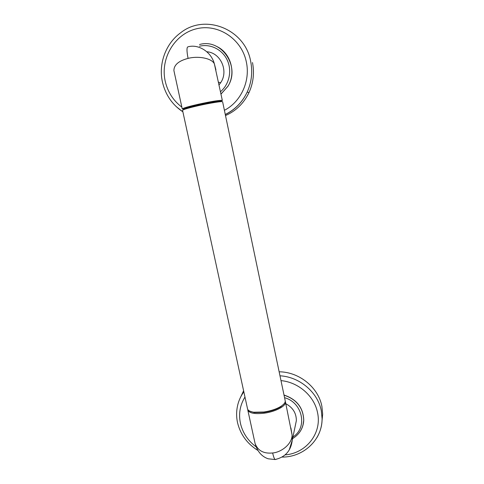 <?xml version="1.0" encoding="UTF-8"?>
<svg xmlns="http://www.w3.org/2000/svg" width="484" height="484" viewBox="0 0 484 484"><rect width="100%" height="100%" fill="white"/><g stroke="black" fill="none" stroke-linecap="round" stroke-linejoin="round"><path stroke-width="0.73" d="M182.553 110.334L182.547 110.298C183.17 109.505 188.391 107.974 198.216 105.7C210.358 102.935 223.027 100.95 222.628 101.828L285.179 400.619C285.536 402.325 284.217 404.182 281.222 406.185C276.709 408.998 270.925 410.94 263.883 412.017L253.761 412.223C250.113 411.672 248.044 410.559 247.548 408.883L247.506 408.69M284.132 403.723L280.859 406.723C276.491 409.44 270.901 411.321 264.089 412.362L254.294 412.562L249.732 411.116M285.245 401.284L285.421 401.774C286.782 405.665 275.765 411.702 264.137 413.203C254.681 414.256 249.236 413.197 247.796 410.039L254.989 443.06M183.484 109.693L183.503 109.136C185.517 108.198 190.424 106.831 198.216 105.04C210.044 102.451 217.77 101.15 221.388 101.132L219.675 101.767M185.221 109.075L183.382 109.203M173.968 70.888L182.262 108.991L182.728 108.597C184.803 107.623 189.867 106.208 197.926 104.356C210.159 101.676 218.145 100.333 221.878 100.327L222.35 100.521M173.901 70.579C173.944 64.916 178.669 60.851 188.07 58.395C197.539 55.835 211.351 57.929 214.333 63.725L222.344 100.49M215.931 69.853L214.333 63.725C211.066 51.425 198.101 43.983 188.216 46.773C186.636 46.791 186.588 50.663 188.07 58.395M206.813 51.764C220.668 52.587 228.865 71.136 220.625 82.77L219.071 84.851M217.201 46.688C230.965 53.361 236.228 73.102 227.94 86.285L221.006 94.096M252.503 62.557C254.493 72.999 253.326 83.006 249 92.577C243.827 103.322 235.998 110.981 225.502 115.555M272.661 452.982C263.701 453.865 257.839 450.701 255.08 443.483C257.3 451.445 261.669 456.551 268.178 458.796L275.009 459.534C274.21 458.632 273.43 456.448 272.661 452.982C281.718 452.201 292.251 443.677 292.076 434.953L290.902 427.959M285.832 403.729C292.862 407.54 296.371 413.185 296.353 420.669L295.373 425.345M284.011 395.041C296.704 399.282 303.28 407.673 303.746 420.209L302.96 425.236M279.147 371.803C299.191 371.894 318.411 387.43 321.896 406.385L322.665 414.159L322.011 420.977M243.603 390.763L240.651 397.055M285.451 401.926L292.076 434.953L292.251 440.204L289.311 449.721M220.504 91.706C229.216 84.404 232.205 70.852 227.298 60.222C222.458 49.562 210.443 43.53 199.523 46.216M220.994 94.047L227.885 86.273C240.742 66.804 221.345 38.085 199.517 44.522M181.851 107.121C173.29 100.648 167.742 92.02 165.219 81.227C160.095 58.824 174.361 34.134 196.262 28.846C218.09 23.226 241.879 38.986 246.38 62.17C250.476 81.203 240.802 101.918 224.401 110.31M182.873 111.816C172.31 104.81 165.51 94.931 162.479 82.189C158.298 64.094 165.576 43.699 180.502 32.888C205.053 13.026 245.34 29.228 250.718 61.589C252.745 72.213 251.559 82.389 247.173 92.117C242.309 102.293 235.018 109.783 225.296 114.581M182.885 111.877L176.224 106.619M292.929 436.973C307.897 427.681 302.706 402.549 284.568 397.697M299.269 432.714C302.016 429.066 303.504 424.934 303.728 420.324C303.262 407.806 296.698 399.415 284.035 395.156M280.992 380.618C298.543 382.215 314.437 396.178 317.552 412.725C322.132 433.095 306.287 453.266 285.257 454.869M256.103 446.841C247.905 440.7 242.684 432.853 240.439 423.319C238.485 413.88 239.997 405.126 244.971 397.055M279.982 375.802C299.632 376.848 317.873 392.3 321.315 410.837L322.096 418.714C322.029 425.654 320.245 432.055 316.742 437.911M257.863 450.429C247.215 443.767 240.439 434.529 237.547 422.714C236.416 417.529 236.319 412.368 237.257 407.219C238.279 401.611 240.475 396.493 243.839 391.852M276.001 459.407L275.009 459.534C285.233 457.235 290.981 450.792 292.251 440.204L296.353 420.669M280.859 406.723L281.222 406.185M254.294 412.562L253.761 412.223M182.547 110.298L247.548 408.883M183.503 109.136L182.728 108.597M221.388 101.132L221.878 100.327M218.514 82.201L220.625 82.77M220.988 94.011L227.94 86.285M225.272 114.472C235 109.693 242.302 102.245 247.173 92.117L249 92.577M292.584 438.613C299.408 434.42 303.123 428.328 303.728 420.324L303.746 420.209M282.311 457.084C303.498 457.174 322.271 439.847 322.096 418.714L322.665 414.159"/></g></svg>
